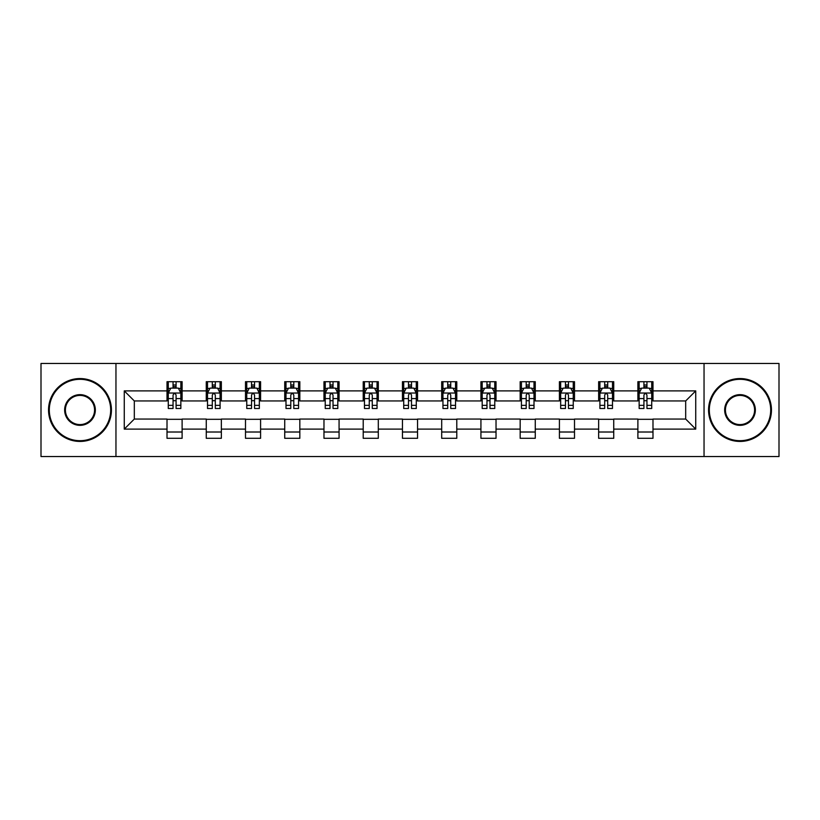 <?xml version="1.0" encoding="UTF-8"?>
<svg xmlns="http://www.w3.org/2000/svg" width="820" height="820" viewBox="0 0 820 820"><rect width="100%" height="100%" fill="white"/><g stroke="black" fill="none" stroke-linecap="round" stroke-linejoin="round"><path stroke-width="1.23" d="M704.042 456.535L779 456.535L779 363.465L704.042 363.465L704.042 456.535L115.958 456.535L115.958 363.465L41 363.465L41 456.535L115.958 456.535M704.042 363.465L115.958 363.465M652.986 390.884L652.986 381.7L637.888 381.7L637.888 390.884L613.739 390.884L613.739 381.7L598.651 381.7L598.651 390.884L574.502 390.884L574.502 381.7L559.414 381.7L559.414 390.884L535.265 390.884L535.265 381.7L520.167 381.7L520.167 390.884L496.028 390.884L496.028 381.7L480.93 381.7L480.93 390.884L456.781 390.884L456.781 381.7L441.693 381.7L441.693 390.884L417.544 390.884L417.544 381.7L402.456 381.7L402.456 390.884L378.307 390.884L378.307 381.7L363.219 381.7L363.219 390.884L339.07 390.884L339.07 381.7L323.972 381.7L323.972 390.884L299.833 390.884L299.833 381.7L284.735 381.7L284.735 390.884L260.586 390.884L260.586 381.7L245.498 381.7L245.498 390.884L221.349 390.884L221.349 381.7L206.261 381.7L206.261 390.884L182.112 390.884L182.112 381.7L167.013 381.7L167.013 390.884L124.261 390.884L124.261 429.116L134.316 419.051L167.013 419.051L167.013 438.3L182.112 438.3L182.112 419.051L206.261 419.051L206.261 438.3L221.349 438.3L221.349 419.051L245.498 419.051L245.498 438.3L260.586 438.3L260.586 419.051L284.735 419.051L284.735 438.3L299.833 438.3L299.833 419.051L323.972 419.051L323.972 438.3L339.07 438.3L339.07 419.051L363.219 419.051L363.219 438.3L378.307 438.3L378.307 419.051L402.456 419.051L402.456 438.3L417.544 438.3L417.544 419.051L441.693 419.051L441.693 438.3L456.781 438.3L456.781 419.051L480.93 419.051L480.93 438.3L496.028 438.3L496.028 419.051L520.167 419.051L520.167 438.3L535.265 438.3L535.265 419.051L559.414 419.051L559.414 438.3L574.502 438.3L574.502 419.051L598.651 419.051L598.651 438.3L613.739 438.3L613.739 419.051L637.888 419.051L637.888 438.3L652.986 438.3L652.986 419.051L685.684 419.051L685.684 400.949L652.986 400.949L652.986 390.884L695.739 390.884L695.739 429.116L652.986 429.116M637.888 429.116L613.739 429.116M598.651 429.116L574.502 429.116M559.414 429.116L535.265 429.116M520.167 429.116L496.028 429.116M480.93 429.116L456.781 429.116M441.693 429.116L417.544 429.116M402.456 429.116L378.307 429.116M363.219 429.116L339.07 429.116M323.972 429.116L299.833 429.116M284.735 429.116L260.586 429.116M245.498 429.116L221.349 429.116M206.261 429.116L182.112 429.116M167.013 429.116L124.261 429.116M637.888 390.884L637.888 400.949L613.739 400.949L613.739 390.884M598.651 390.884L598.651 400.949L574.502 400.949L574.502 390.884M559.414 390.884L559.414 400.949L535.265 400.949L535.265 390.884M520.167 390.884L520.167 400.949L496.028 400.949L496.028 390.884M480.93 390.884L480.93 400.949L456.781 400.949L456.781 390.884M441.693 390.884L441.693 400.949L417.544 400.949L417.544 390.884M402.456 390.884L402.456 400.949L378.307 400.949L378.307 390.884M363.219 390.884L363.219 400.949L339.07 400.949L339.07 390.884M323.972 390.884L323.972 400.949L299.833 400.949L299.833 390.884M284.735 390.884L284.735 400.949L260.586 400.949L260.586 390.884M245.498 390.884L245.498 400.949L221.349 400.949L221.349 390.884M206.261 390.884L206.261 400.949L182.112 400.949L182.112 390.884M167.013 390.884L167.013 400.949L134.316 400.949L124.261 390.884M134.316 400.949L134.316 419.051M695.739 429.116L685.684 419.051M685.684 400.949L695.739 390.884M167.013 387.993L168.274 387.993M173.051 387.993L176.074 387.993M180.851 387.993L182.112 387.993M167.013 400.693L168.274 400.693M173.051 400.693L176.074 400.693M180.851 400.693L182.112 400.693M167.013 419.307L182.112 419.307M167.013 432.007L182.112 432.007M206.261 419.307L221.349 419.307M206.261 432.007L221.349 432.007M206.261 387.993L207.511 387.993M212.298 387.993L215.311 387.993M220.088 387.993L221.349 387.993M206.261 400.693L207.511 400.693M212.298 400.693L215.311 400.693M220.088 400.693L221.349 400.693M245.498 419.307L260.586 419.307M245.498 432.007L260.586 432.007M245.498 387.993L246.758 387.993M251.535 387.993L254.548 387.993M259.335 387.993L260.586 387.993M245.498 400.693L246.758 400.693M251.535 400.693L254.548 400.693M259.335 400.693L260.586 400.693M284.735 419.307L299.833 419.307M284.735 432.007L299.833 432.007M284.735 387.993L285.995 387.993M290.772 387.993L293.796 387.993M298.572 387.993L299.833 387.993M284.735 400.693L285.995 400.693M290.772 400.693L293.796 400.693M298.572 400.693L299.833 400.693M323.972 419.307L339.07 419.307M323.972 432.007L339.07 432.007M323.972 387.993L325.232 387.993M330.009 387.993L333.033 387.993M337.809 387.993L339.07 387.993M323.972 400.693L325.232 400.693M330.009 400.693L333.033 400.693M337.809 400.693L339.07 400.693M363.219 419.307L378.307 419.307M363.219 432.007L378.307 432.007M363.219 387.993L364.469 387.993M369.256 387.993L372.27 387.993M377.046 387.993L378.307 387.993M363.219 400.693L364.469 400.693M369.256 400.693L372.27 400.693M377.046 400.693L378.307 400.693M402.456 419.307L417.544 419.307M402.456 432.007L417.544 432.007M402.456 387.993L403.717 387.993M408.493 387.993L411.507 387.993M416.283 387.993L417.544 387.993M402.456 400.693L403.717 400.693M408.493 400.693L411.507 400.693M416.283 400.693L417.544 400.693M441.693 419.307L456.781 419.307M441.693 432.007L456.781 432.007M441.693 387.993L442.954 387.993M447.73 387.993L450.744 387.993M455.53 387.993L456.781 387.993M441.693 400.693L442.954 400.693M447.73 400.693L450.744 400.693M455.53 400.693L456.781 400.693M480.93 419.307L496.028 419.307M480.93 432.007L496.028 432.007M480.93 387.993L482.191 387.993M486.967 387.993L489.991 387.993M494.767 387.993L496.028 387.993M480.93 400.693L482.191 400.693M486.967 400.693L489.991 400.693M494.767 400.693L496.028 400.693M520.167 419.307L535.265 419.307M520.167 432.007L535.265 432.007M520.167 387.993L521.428 387.993M526.204 387.993L529.228 387.993M534.005 387.993L535.265 387.993M520.167 400.693L521.428 400.693M526.204 400.693L529.228 400.693M534.005 400.693L535.265 400.693M559.414 419.307L574.502 419.307M559.414 432.007L574.502 432.007M559.414 387.993L560.665 387.993M565.451 387.993L568.465 387.993M573.241 387.993L574.502 387.993M559.414 400.693L560.665 400.693M565.451 400.693L568.465 400.693M573.241 400.693L574.502 400.693M598.651 419.307L613.739 419.307M598.651 432.007L613.739 432.007M598.651 387.993L599.912 387.993M604.688 387.993L607.702 387.993M612.489 387.993L613.739 387.993M598.651 400.693L599.912 400.693M604.688 400.693L607.702 400.693M612.489 400.693L613.739 400.693M637.888 419.307L652.986 419.307M637.888 432.007L652.986 432.007M637.888 387.993L639.149 387.993M643.925 387.993L646.949 387.993M651.726 387.993L652.986 387.993M637.888 400.693L639.149 400.693M643.925 400.693L646.949 400.693M651.726 400.693L652.986 400.693M176.074 384.969L173.051 384.969M180.851 405.336L176.074 405.336L176.074 408.493L180.851 408.493L180.851 393.149L178.34 388.116L170.796 388.116L168.274 393.149L168.274 408.493L173.051 408.493L173.051 405.336L168.274 405.336M168.274 393.149L168.274 381.7M180.851 393.149L180.851 381.7M173.051 388.116L173.051 381.7M176.074 381.7L176.074 388.116M176.074 405.336L176.074 395.035C175.07 393.098 174.065 393.098 173.051 395.035L173.051 405.336M79.991 379.311A30.688 30.688 0 0 0 49.302 410A30.688 30.688 0 0 0 79.991 440.688A30.688 30.688 0 0 0 110.679 410A30.688 30.688 0 0 0 79.991 379.311M79.991 441.437A31.437 31.437 0 0 1 48.544 410A31.437 31.437 0 0 1 79.991 378.563A31.437 31.437 0 0 1 111.428 410A31.437 31.437 0 0 1 79.991 441.437M79.991 394.656A15.344 15.344 0 0 1 95.335 410A15.344 15.344 0 0 1 79.991 425.344A15.344 15.344 0 0 1 64.647 410A15.344 15.344 0 0 1 79.991 394.656M79.991 424.586A14.586 14.586 0 0 0 94.577 410A14.586 14.586 0 0 0 79.991 395.414A14.586 14.586 0 0 0 65.395 410A14.586 14.586 0 0 0 79.991 424.586M740.009 379.311A30.688 30.688 0 0 0 709.32 410A30.688 30.688 0 0 0 740.009 440.688A30.688 30.688 0 0 0 770.697 410A30.688 30.688 0 0 0 740.009 379.311M740.009 441.437A31.437 31.437 0 0 1 708.572 410A31.437 31.437 0 0 1 740.009 378.563A31.437 31.437 0 0 1 771.456 410A31.437 31.437 0 0 1 740.009 441.437M740.009 394.656A15.344 15.344 0 0 1 755.353 410A15.344 15.344 0 0 1 740.009 425.344A15.344 15.344 0 0 1 724.665 410A15.344 15.344 0 0 1 740.009 394.656M740.009 424.586A14.586 14.586 0 0 0 754.605 410A14.586 14.586 0 0 0 740.009 395.414A14.586 14.586 0 0 0 725.423 410A14.586 14.586 0 0 0 740.009 424.586M215.311 384.969L212.298 384.969M220.088 405.336L215.311 405.336L215.311 408.493L220.088 408.493L220.088 393.149L217.577 388.116L210.033 388.116L207.511 393.149L207.511 408.493L212.298 408.493L212.298 405.336L207.511 405.336M207.511 393.149L207.511 381.7M220.088 393.149L220.088 381.7M212.298 388.116L212.298 381.7M215.311 381.7L215.311 388.116M215.311 405.336L215.311 395.035C214.307 393.098 213.302 393.098 212.298 395.035L212.298 405.336M254.548 384.969L251.535 384.969M259.335 405.336L254.548 405.336L254.548 408.493L259.335 408.493L259.335 393.149L256.814 388.116L249.27 388.116L246.758 393.149L246.758 408.493L251.535 408.493L251.535 405.336L246.758 405.336M246.758 393.149L246.758 381.7M259.335 393.149L259.335 381.7M251.535 388.116L251.535 381.7M254.548 381.7L254.548 388.116M254.548 405.336L254.548 395.035C253.544 393.098 252.539 393.098 251.535 395.035L251.535 405.336M293.796 384.969L290.772 384.969M298.572 405.336L293.796 405.336L293.796 408.493L298.572 408.493L298.572 393.149L296.051 388.116L288.507 388.116L285.995 393.149L285.995 408.493L290.772 408.493L290.772 405.336L285.995 405.336M285.995 393.149L285.995 381.7M298.572 393.149L298.572 381.7M290.772 388.116L290.772 381.7M293.796 381.7L293.796 388.116M293.796 405.336L293.796 395.035C292.791 393.098 291.776 393.098 290.772 395.035L290.772 405.336M333.033 384.969L330.009 384.969M337.809 405.336L333.033 405.336L333.033 408.493L337.809 408.493L337.809 393.149L335.298 388.116L327.744 388.116L325.232 393.149L325.232 408.493L330.009 408.493L330.009 405.336L325.232 405.336M325.232 393.149L325.232 381.7M337.809 393.149L337.809 381.7M330.009 388.116L330.009 381.7M333.033 381.7L333.033 388.116M333.033 405.336L333.033 395.035C332.028 393.098 331.024 393.098 330.009 395.035L330.009 405.336M372.27 384.969L369.256 384.969M377.046 405.336L372.27 405.336L372.27 408.493L377.046 408.493L377.046 393.149L374.535 388.116L366.991 388.116L364.469 393.149L364.469 408.493L369.256 408.493L369.256 405.336L364.469 405.336M364.469 393.149L364.469 381.7M377.046 393.149L377.046 381.7M369.256 388.116L369.256 381.7M372.27 381.7L372.27 388.116M372.27 405.336L372.27 395.035C371.265 393.098 370.261 393.098 369.256 395.035L369.256 405.336M411.507 384.969L408.493 384.969M416.283 405.336L411.507 405.336L411.507 408.493L416.283 408.493L416.283 393.149L413.772 388.116L406.228 388.116L403.717 393.149L403.717 408.493L408.493 408.493L408.493 405.336L403.717 405.336M403.717 393.149L403.717 381.7M416.283 393.149L416.283 381.7M408.493 388.116L408.493 381.7M411.507 381.7L411.507 388.116M411.507 405.336L411.507 395.035C410.502 393.098 409.498 393.098 408.493 395.035L408.493 405.336M450.744 384.969L447.73 384.969M455.53 405.336L450.744 405.336L450.744 408.493L455.53 408.493L455.53 393.149L453.009 388.116L445.465 388.116L442.954 393.149L442.954 408.493L447.73 408.493L447.73 405.336L442.954 405.336M442.954 393.149L442.954 381.7M455.53 393.149L455.53 381.7M447.73 388.116L447.73 381.7M450.744 381.7L450.744 388.116M450.744 405.336L450.744 395.035C449.739 393.098 448.735 393.098 447.73 395.035L447.73 405.336M489.991 384.969L486.967 384.969M494.767 405.336L489.991 405.336L489.991 408.493L494.767 408.493L494.767 393.149L492.256 388.116L484.702 388.116L482.191 393.149L482.191 408.493L486.967 408.493L486.967 405.336L482.191 405.336M482.191 393.149L482.191 381.7M494.767 393.149L494.767 381.7M486.967 388.116L486.967 381.7M489.991 381.7L489.991 388.116M489.991 405.336L489.991 395.035C488.986 393.098 487.972 393.098 486.967 395.035L486.967 405.336M529.228 384.969L526.204 384.969M534.005 405.336L529.228 405.336L529.228 408.493L534.005 408.493L534.005 393.149L531.493 388.116L523.949 388.116L521.428 393.149L521.428 408.493L526.204 408.493L526.204 405.336L521.428 405.336M521.428 393.149L521.428 381.7M534.005 393.149L534.005 381.7M526.204 388.116L526.204 381.7M529.228 381.7L529.228 388.116M529.228 405.336L529.228 395.035C528.223 393.098 527.219 393.098 526.204 395.035L526.204 405.336M568.465 384.969L565.451 384.969M573.241 405.336L568.465 405.336L568.465 408.493L573.241 408.493L573.241 393.149L570.73 388.116L563.186 388.116L560.665 393.149L560.665 408.493L565.451 408.493L565.451 405.336L560.665 405.336M560.665 393.149L560.665 381.7M573.241 393.149L573.241 381.7M565.451 388.116L565.451 381.7M568.465 381.7L568.465 388.116M568.465 405.336L568.465 395.035C567.46 393.098 566.456 393.098 565.451 395.035L565.451 405.336M607.702 384.969L604.688 384.969M612.489 405.336L607.702 405.336L607.702 408.493L612.489 408.493L612.489 393.149L609.967 388.116L602.423 388.116L599.912 393.149L599.912 408.493L604.688 408.493L604.688 405.336L599.912 405.336M599.912 393.149L599.912 381.7M612.489 393.149L612.489 381.7M604.688 388.116L604.688 381.7M607.702 381.7L607.702 388.116M607.702 405.336L607.702 395.035C606.697 393.098 605.693 393.098 604.688 395.035L604.688 405.336M646.949 384.969L643.925 384.969M651.726 405.336L646.949 405.336L646.949 408.493L651.726 408.493L651.726 393.149L649.204 388.116L641.66 388.116L639.149 393.149L639.149 408.493L643.925 408.493L643.925 405.336L639.149 405.336M639.149 393.149L639.149 381.7M651.726 393.149L651.726 381.7M643.925 388.116L643.925 381.7M646.949 381.7L646.949 388.116M646.949 405.336L646.949 395.035C645.945 393.098 644.93 393.098 643.925 395.035L643.925 405.336M180.789 393.026L168.336 393.026M168.274 388.413L170.642 388.413M178.483 388.413L180.851 388.413M173.051 398.592L168.274 398.592M180.851 398.592L176.074 398.592M176.074 386.568L173.051 386.568M220.026 393.026L207.583 393.026M207.511 388.413L209.879 388.413M217.73 388.413L220.088 388.413M212.298 398.592L207.511 398.592M220.088 398.592L215.311 398.592M215.311 386.568L212.298 386.568M259.263 393.026L246.82 393.026M246.758 388.413L249.116 388.413M256.967 388.413L259.335 388.413M251.535 398.592L246.758 398.592M259.335 398.592L254.548 398.592M254.548 386.568L251.535 386.568M298.511 393.026L286.057 393.026M285.995 388.413L288.363 388.413M296.204 388.413L298.572 388.413M290.772 398.592L285.995 398.592M298.572 398.592L293.796 398.592M293.796 386.568L290.772 386.568M337.748 393.026L325.294 393.026M325.232 388.413L327.6 388.413M335.441 388.413L337.809 388.413M330.009 398.592L325.232 398.592M337.809 398.592L333.033 398.592M333.033 386.568L330.009 386.568M376.985 393.026L364.531 393.026M364.469 388.413L366.837 388.413M374.689 388.413L377.046 388.413M369.256 398.592L364.469 398.592M377.046 398.592L372.27 398.592M372.27 386.568L369.256 386.568M416.222 393.026L403.778 393.026M403.717 388.413L406.074 388.413M413.926 388.413L416.283 388.413M408.493 398.592L403.717 398.592M416.283 398.592L411.507 398.592M411.507 386.568L408.493 386.568M455.469 393.026L443.015 393.026M442.954 388.413L445.311 388.413M453.163 388.413L455.53 388.413M447.73 398.592L442.954 398.592M455.53 398.592L450.744 398.592M450.744 386.568L447.73 386.568M494.706 393.026L482.252 393.026M482.191 388.413L484.558 388.413M492.4 388.413L494.767 388.413M486.967 398.592L482.191 398.592M494.767 398.592L489.991 398.592M489.991 386.568L486.967 386.568M533.943 393.026L521.489 393.026M521.428 388.413L523.795 388.413M531.637 388.413L534.005 388.413M526.204 398.592L521.428 398.592M534.005 398.592L529.228 398.592M529.228 386.568L526.204 386.568M573.18 393.026L560.736 393.026M560.665 388.413L563.032 388.413M570.884 388.413L573.241 388.413M565.451 398.592L560.665 398.592M573.241 398.592L568.465 398.592M568.465 386.568L565.451 386.568M612.417 393.026L599.973 393.026M599.912 388.413L602.269 388.413M610.121 388.413L612.489 388.413M604.688 398.592L599.912 398.592M612.489 398.592L607.702 398.592M607.702 386.568L604.688 386.568M651.664 393.026L639.21 393.026M639.149 388.413L641.517 388.413M649.358 388.413L651.726 388.413M643.925 398.592L639.149 398.592M651.726 398.592L646.949 398.592M646.949 386.568L643.925 386.568"/></g></svg>
